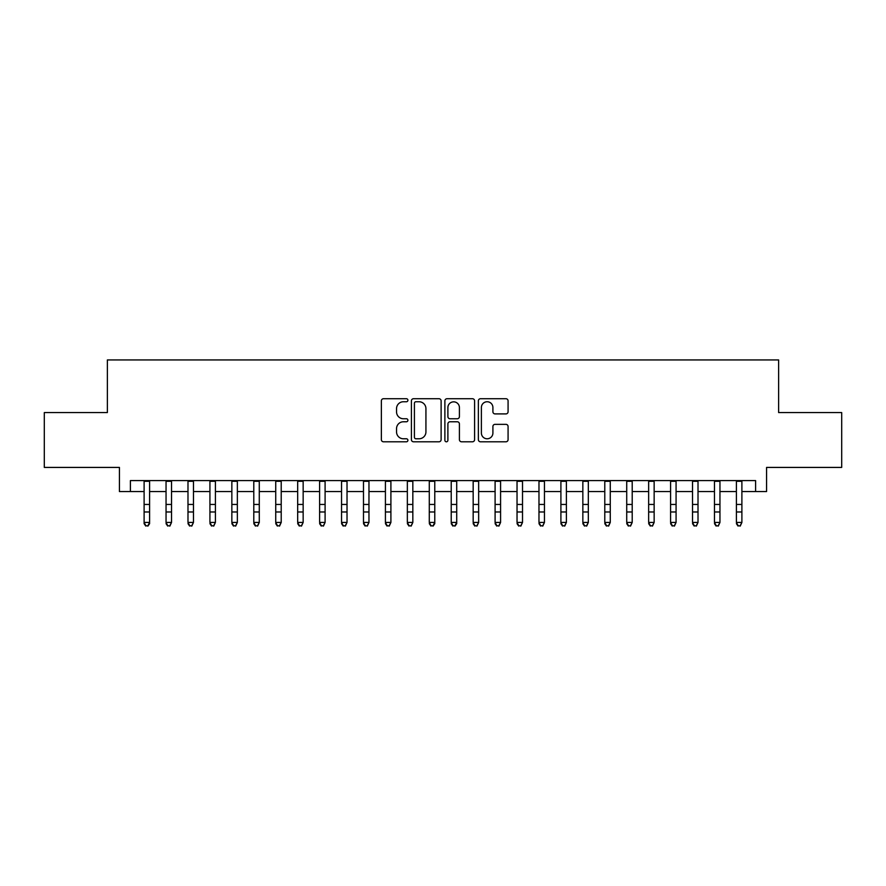 <?xml version="1.0" encoding="UTF-8"?>
<svg xmlns="http://www.w3.org/2000/svg" width="886" height="886" viewBox="0 0 886 886"><rect width="100%" height="100%" fill="white"/><g stroke="black" fill="none" stroke-linecap="round" stroke-linejoin="round"><path stroke-width="1.33" d="M407.903 400.228A1.506 1.506 0 0 0 406.397 398.722L383.516 398.722A2.149 2.149 0 0 0 381.368 400.882L381.368 439.633A2.149 2.149 0 0 0 383.516 441.793L406.397 441.793A1.506 1.506 0 0 0 407.903 440.287A1.506 1.506 0 0 0 406.397 438.78L403.429 438.78A6.889 6.889 0 0 1 396.54 431.892L396.54 428.658A6.889 6.889 0 0 1 403.429 421.769L406.397 421.769A1.506 1.506 0 0 0 407.903 420.263A1.506 1.506 0 0 0 406.397 418.757L403.429 418.757A6.889 6.889 0 0 1 396.54 411.857L396.54 408.634A6.889 6.889 0 0 1 403.429 401.746L406.397 401.746A1.506 1.506 0 0 0 407.903 400.228M505.928 413.906A2.149 2.149 0 0 0 508.077 411.757L508.077 400.882A2.149 2.149 0 0 0 505.928 398.722L480.522 398.722A2.149 2.149 0 0 0 478.362 400.882L478.362 439.633A2.149 2.149 0 0 0 480.522 441.793L505.928 441.793A2.149 2.149 0 0 0 508.077 439.633L508.077 426.498A2.149 2.149 0 0 0 505.928 424.35L495.052 424.35A2.149 2.149 0 0 0 492.904 426.498L492.904 433.021A5.759 5.759 0 0 1 487.145 438.78A5.759 5.759 0 0 1 481.386 433.021L481.386 407.505A5.759 5.759 0 0 1 487.145 401.746A5.759 5.759 0 0 1 492.904 407.505L492.904 411.757A2.149 2.149 0 0 0 495.052 413.906L505.928 413.906M130.397 491.553L130.397 480.589L755.603 480.589L755.603 491.553L766.567 491.553L766.567 467.42L841.7 467.42L841.7 412.577L778.628 412.577L778.628 359.938L107.372 359.938L107.372 412.577L44.3 412.577L44.3 467.42L119.433 467.42L119.433 491.553L144.108 491.553M441.117 400.882A2.149 2.149 0 0 0 438.958 398.722L413.552 398.722A2.149 2.149 0 0 0 411.403 400.882L411.403 439.633A2.149 2.149 0 0 0 413.552 441.793L438.958 441.793A2.149 2.149 0 0 0 441.117 439.633L441.117 400.882M447.042 398.722L472.448 398.722A2.149 2.149 0 0 1 474.597 400.882L474.597 439.633A2.149 2.149 0 0 1 472.448 441.793L461.573 441.793A2.149 2.149 0 0 1 459.413 439.633L459.413 423.918A2.149 2.149 0 0 0 457.265 421.769L450.055 421.769A2.149 2.149 0 0 0 447.895 423.918L447.895 440.287A1.506 1.506 0 0 1 446.389 441.793A1.506 1.506 0 0 1 444.883 440.287L444.883 400.882A2.149 2.149 0 0 1 447.042 398.722M149.601 491.553L166.047 491.553M171.53 491.553L187.987 491.553M193.469 491.553L209.927 491.553M215.409 491.553L231.855 491.553M237.348 491.553L253.795 491.553M259.277 491.553L275.734 491.553M281.216 491.553L297.674 491.553M303.156 491.553L319.602 491.553M325.096 491.553L341.542 491.553M347.024 491.553L363.481 491.553M368.964 491.553L385.421 491.553M390.903 491.553L407.35 491.553M412.832 491.553L429.289 491.553M434.771 491.553L451.229 491.553M456.711 491.553L473.168 491.553M478.65 491.553L495.097 491.553M500.579 491.553L517.036 491.553M522.519 491.553L538.976 491.553M544.458 491.553L560.904 491.553M566.398 491.553L582.844 491.553M588.326 491.553L604.784 491.553M610.266 491.553L626.723 491.553M632.205 491.553L648.652 491.553M654.145 491.553L670.591 491.553M676.073 491.553L692.531 491.553M698.013 491.553L714.47 491.553M719.953 491.553L736.399 491.553M741.892 491.553L755.603 491.553M415.922 401.746A1.506 1.506 0 0 0 414.415 403.252L414.415 437.274A1.506 1.506 0 0 0 415.922 438.78L419.045 438.78A6.889 6.889 0 0 0 425.933 431.892L425.933 408.634A6.889 6.889 0 0 0 419.045 401.746L415.922 401.746M459.413 407.604A5.759 5.759 0 0 0 453.654 401.845A5.759 5.759 0 0 0 447.895 407.604L447.895 416.597A2.149 2.149 0 0 0 450.055 418.757L457.265 418.757A2.149 2.149 0 0 0 459.413 416.597L459.413 407.604M149.601 480.589L149.601 523.648L147.951 526.062L145.758 525.575L147.951 526.062M144.108 480.589L144.108 522.43L149.601 522.43L147.951 525.575M145.758 526.062L144.108 523.648L144.108 522.43L145.758 525.575M166.047 523.648L167.698 526.062L166.047 522.43L171.53 522.43L169.891 526.062L167.698 525.575L169.891 526.062M187.987 523.648L189.626 526.062L187.987 522.43L193.469 522.43L191.819 526.062L189.626 525.575L191.819 526.062M209.927 523.648L211.566 526.062L209.927 522.43L215.409 522.43L213.759 526.062L211.566 525.575L213.759 526.062M231.855 523.648L233.505 526.062L231.855 522.43L237.348 522.43L235.698 526.062L233.505 525.575L235.698 526.062M171.53 480.589L171.53 522.43L169.891 525.575M166.047 480.589L166.047 522.43L167.698 525.575M193.469 480.589L193.469 522.43L191.819 525.575M187.987 480.589L187.987 522.43L189.626 525.575M215.409 480.589L215.409 522.43L213.759 525.575M209.927 480.589L209.927 522.43L211.566 525.575M237.348 480.589L237.348 522.43L235.698 525.575M231.855 480.589L231.855 522.43L233.505 525.575M253.795 523.648L255.445 526.062L253.795 522.43L259.277 522.43L257.638 526.062L255.445 525.575L257.638 526.062M259.277 480.589L259.277 522.43L257.638 525.575M253.795 480.589L253.795 522.43L255.445 525.575M275.734 523.648L277.373 526.062L275.734 522.43L281.216 522.43L279.566 526.062L277.373 525.575L279.566 526.062M281.216 480.589L281.216 522.43L279.566 525.575M275.734 480.589L275.734 522.43L277.373 525.575M297.674 523.648L299.313 526.062L297.674 522.43L303.156 522.43L301.506 526.062L299.313 525.575L301.506 526.062M303.156 480.589L303.156 522.43L301.506 525.575M297.674 480.589L297.674 522.43L299.313 525.575M319.602 523.648L321.253 526.062L319.602 522.43L325.096 522.43L323.445 526.062L321.253 525.575L323.445 526.062M325.096 480.589L325.096 522.43L323.445 525.575M319.602 480.589L319.602 522.43L321.253 525.575M341.542 523.648L343.192 526.062L341.542 522.43L347.024 522.43L345.385 526.062L343.192 525.575L345.385 526.062M347.024 480.589L347.024 522.43L345.385 525.575M341.542 480.589L341.542 522.43L343.192 525.575M363.481 523.648L365.121 526.062L363.481 522.43L368.964 522.43L367.313 526.062L365.121 525.575L367.313 526.062M368.964 480.589L368.964 522.43L367.313 525.575M363.481 480.589L363.481 522.43L365.121 525.575M385.421 523.648L387.06 526.062L385.421 522.43L390.903 522.43L389.253 526.062L387.06 525.575L389.253 526.062M390.903 480.589L390.903 522.43L389.253 525.575M385.421 480.589L385.421 522.43L387.06 525.575M407.35 523.648L409 526.062L407.35 522.43L412.832 522.43L411.193 526.062L409 525.575L411.193 526.062M412.832 480.589L412.832 522.43L411.193 525.575M407.35 480.589L407.35 522.43L409 525.575M434.771 480.589L434.771 523.648L433.132 526.062L430.939 525.575L433.132 526.062M429.289 480.589L429.289 522.43L434.771 522.43L433.132 525.575M429.289 523.648L430.939 526.062L429.289 522.43L430.939 525.575M456.711 480.589L456.711 523.648L455.061 526.062L452.868 525.575L455.061 526.062M451.229 480.589L451.229 522.43L456.711 522.43L455.061 525.575M451.229 523.648L452.868 526.062L451.229 522.43L452.868 525.575M473.168 523.648L474.807 526.062L473.168 522.43L478.65 522.43L477 526.062L474.807 525.575L477 526.062M478.65 480.589L478.65 522.43L477 525.575M473.168 480.589L473.168 522.43L474.807 525.575M495.097 523.648L496.747 526.062L495.097 522.43L500.579 522.43L498.94 526.062L496.747 525.575L498.94 526.062M500.579 480.589L500.579 522.43L498.94 525.575M495.097 480.589L495.097 522.43L496.747 525.575M517.036 523.648L518.687 526.062L517.036 522.43L522.519 522.43L520.879 526.062L518.687 525.575L520.879 526.062M522.519 480.589L522.519 522.43L520.879 525.575M517.036 480.589L517.036 522.43L518.687 525.575M538.976 523.648L540.615 526.062L538.976 522.43L544.458 522.43L542.808 526.062L540.615 525.575L542.808 526.062M544.458 480.589L544.458 522.43L542.808 525.575M538.976 480.589L538.976 522.43L540.615 525.575M560.904 523.648L562.555 526.062L560.904 522.43L566.398 522.43L564.747 526.062L562.555 525.575L564.747 526.062M566.398 480.589L566.398 522.43L564.747 525.575M560.904 480.589L560.904 522.43L562.555 525.575M582.844 523.648L584.494 526.062L582.844 522.43L588.326 522.43L586.687 526.062L584.494 525.575L586.687 526.062M588.326 480.589L588.326 522.43L586.687 525.575M582.844 480.589L582.844 522.43L584.494 525.575M604.784 523.648L606.434 526.062L604.784 522.43L610.266 522.43L608.627 526.062L606.434 525.575L608.627 526.062M610.266 480.589L610.266 522.43L608.627 525.575M604.784 480.589L604.784 522.43L606.434 525.575M626.723 523.648L628.362 526.062L626.723 522.43L632.205 522.43L630.555 526.062L628.362 525.575L630.555 526.062M632.205 480.589L632.205 522.43L630.555 525.575M626.723 480.589L626.723 522.43L628.362 525.575M648.652 523.648L650.302 526.062L648.652 522.43L654.145 522.43L652.495 526.062L650.302 525.575L652.495 526.062M670.591 523.648L672.241 526.062L670.591 522.43L676.073 522.43L674.434 526.062L672.241 525.575L674.434 526.062M692.531 523.648L694.181 526.062L692.531 522.43L698.013 522.43L696.374 526.062L694.181 525.575L696.374 526.062M654.145 480.589L654.145 522.43L652.495 525.575M648.652 480.589L648.652 522.43L650.302 525.575M676.073 480.589L676.073 522.43L674.434 525.575M670.591 480.589L670.591 522.43L672.241 525.575M698.013 480.589L698.013 522.43L696.374 525.575M692.531 480.589L692.531 522.43L694.181 525.575M714.47 523.648L716.11 526.062L714.47 522.43L719.953 522.43L718.302 526.062L716.11 525.575L718.302 526.062M719.953 480.589L719.953 522.43L718.302 525.575M714.47 480.589L714.47 522.43L716.11 525.575M736.399 523.648L738.049 526.062L736.399 522.43L741.892 522.43L740.242 526.062L738.049 525.575L740.242 526.062M741.892 480.589L741.892 522.43L740.242 525.575M736.399 480.589L736.399 522.43L738.049 525.575M149.601 504.455L144.108 504.455M149.601 511.975L144.108 511.975M149.601 481.297L144.108 481.297M171.53 504.455L166.047 504.455M171.53 511.975L166.047 511.975M171.53 481.297L166.047 481.297M193.469 504.455L187.987 504.455M193.469 511.975L187.987 511.975M193.469 481.297L187.987 481.297M215.409 504.455L209.927 504.455M215.409 511.975L209.927 511.975M215.409 481.297L209.927 481.297M237.348 504.455L231.855 504.455M237.348 511.975L231.855 511.975M237.348 481.297L231.855 481.297M259.277 504.455L253.795 504.455M259.277 511.975L253.795 511.975M259.277 481.297L253.795 481.297M281.216 504.455L275.734 504.455M281.216 511.975L275.734 511.975M281.216 481.297L275.734 481.297M303.156 504.455L297.674 504.455M303.156 511.975L297.674 511.975M303.156 481.297L297.674 481.297M325.096 504.455L319.602 504.455M325.096 511.975L319.602 511.975M325.096 481.297L319.602 481.297M347.024 504.455L341.542 504.455M347.024 511.975L341.542 511.975M347.024 481.297L341.542 481.297M368.964 504.455L363.481 504.455M368.964 511.975L363.481 511.975M368.964 481.297L363.481 481.297M390.903 504.455L385.421 504.455M390.903 511.975L385.421 511.975M390.903 481.297L385.421 481.297M412.832 504.455L407.35 504.455M412.832 511.975L407.35 511.975M412.832 481.297L407.35 481.297M434.771 504.455L429.289 504.455M434.771 511.975L429.289 511.975M434.771 481.297L429.289 481.297M456.711 504.455L451.229 504.455M456.711 511.975L451.229 511.975M456.711 481.297L451.229 481.297M478.65 504.455L473.168 504.455M478.65 511.975L473.168 511.975M478.65 481.297L473.168 481.297M500.579 504.455L495.097 504.455M500.579 511.975L495.097 511.975M500.579 481.297L495.097 481.297M522.519 504.455L517.036 504.455M522.519 511.975L517.036 511.975M522.519 481.297L517.036 481.297M544.458 504.455L538.976 504.455M544.458 511.975L538.976 511.975M544.458 481.297L538.976 481.297M566.398 504.455L560.904 504.455M566.398 511.975L560.904 511.975M566.398 481.297L560.904 481.297M588.326 504.455L582.844 504.455M588.326 511.975L582.844 511.975M588.326 481.297L582.844 481.297M610.266 504.455L604.784 504.455M610.266 511.975L604.784 511.975M610.266 481.297L604.784 481.297M632.205 504.455L626.723 504.455M632.205 511.975L626.723 511.975M632.205 481.297L626.723 481.297M654.145 504.455L648.652 504.455M654.145 511.975L648.652 511.975M654.145 481.297L648.652 481.297M676.073 504.455L670.591 504.455M676.073 511.975L670.591 511.975M676.073 481.297L670.591 481.297M698.013 504.455L692.531 504.455M698.013 511.975L692.531 511.975M698.013 481.297L692.531 481.297M719.953 504.455L714.47 504.455M719.953 511.975L714.47 511.975M719.953 481.297L714.47 481.297M741.892 504.455L736.399 504.455M741.892 511.975L736.399 511.975M741.892 481.297L736.399 481.297"/></g></svg>
